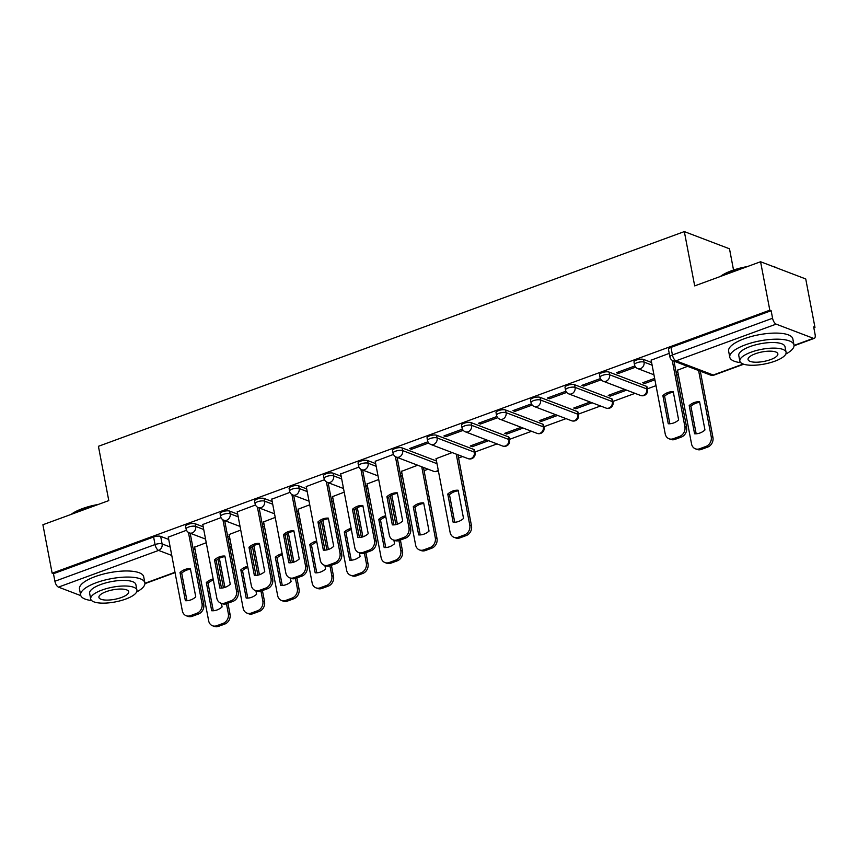 <?xml version="1.0" encoding="UTF-8"?>
<svg xmlns="http://www.w3.org/2000/svg" width="858" height="858" viewBox="0 0 858 858"><rect width="100%" height="100%" fill="white"/><g stroke="black" fill="none" stroke-linecap="round" stroke-linejoin="round"><path stroke-width="1.29" d="M203.217 526.812L195.163 523.745A5.234 1.662 169.2 0 0 188.106 524.356A5.234 1.662 169.2 0 0 185.607 526.34L186.111 529.021A5.234 1.662 -10.8 0 1 188.621 527.037A5.234 1.662 -10.8 0 1 195.678 526.426L203.721 529.493M237.709 514.167L229.654 511.1A5.234 1.662 169.2 0 0 222.597 511.722A5.234 1.662 169.2 0 0 220.098 513.706L220.603 516.387A5.234 1.662 -10.8 0 1 223.112 514.403A5.234 1.662 -10.8 0 1 230.169 513.781L238.213 516.848M272.201 501.533L264.146 498.466A5.234 1.662 169.2 0 0 257.089 499.077A5.234 1.662 169.2 0 0 254.59 501.061L255.094 503.743A5.234 1.662 -10.8 0 1 257.604 501.758A5.234 1.662 -10.8 0 1 264.65 501.147L272.705 504.214M306.692 488.888L298.638 485.821A5.234 1.662 169.2 0 0 291.581 486.443A5.234 1.662 169.2 0 0 289.082 488.427L289.586 491.108A5.234 1.662 -10.8 0 1 292.095 489.124A5.234 1.662 -10.8 0 1 299.142 488.502L307.196 491.57M341.173 476.254L333.129 473.187A5.234 1.662 169.2 0 0 326.072 473.798A5.234 1.662 169.2 0 0 323.563 475.782L324.077 478.464A5.234 1.662 -10.8 0 1 326.587 476.48A5.234 1.662 -10.8 0 1 333.633 475.868L341.688 478.936M375.665 463.61L367.621 460.542A5.234 1.662 169.2 0 0 360.564 461.164A5.234 1.662 169.2 0 0 358.054 463.148L358.569 465.83A5.234 1.662 -10.8 0 1 361.079 463.846A5.234 1.662 -10.8 0 1 368.125 463.223L376.179 466.291M436.486 461.003L402.112 447.908A5.234 1.662 169.2 0 0 395.055 448.519A5.234 1.662 169.2 0 0 392.546 450.504L393.061 453.185A5.234 1.662 -10.8 0 1 395.559 451.201A5.234 1.662 -10.8 0 1 402.616 450.589L437.001 463.685M473.852 449.463L436.604 435.263A5.234 1.662 169.2 0 0 429.547 435.885A5.234 1.662 169.2 0 0 427.037 437.87L427.552 440.551A5.234 1.662 -10.8 0 1 430.051 438.567A5.234 1.662 -10.8 0 1 437.108 437.945L474.367 452.145A5.234 1.662 -10.8 0 1 475.085 452.777L474.571 450.107A5.234 1.662 169.2 0 0 473.852 449.463L474.367 452.145A5.234 4.408 -69.1 0 1 470.87 458.633A5.234 4.408 -69.1 0 1 468.082 458.644A5.234 5.234 0 0 0 475.085 452.777M508.344 436.819L471.096 422.629A5.234 1.662 169.2 0 0 464.039 423.241A5.234 1.662 169.2 0 0 461.529 425.225L462.044 427.906A5.234 1.662 -10.8 0 1 464.543 425.922A5.234 1.662 -10.8 0 1 471.6 425.311L508.858 439.5A5.234 1.662 -10.8 0 1 509.577 440.143L509.062 437.462A5.234 1.662 169.2 0 0 508.344 436.819L508.858 439.5A5.234 4.408 -69.1 0 1 505.362 445.988A5.234 4.408 -69.1 0 1 502.574 446.01A5.234 5.234 0 0 0 509.577 440.143M542.835 424.184L505.576 409.985A5.234 1.662 169.2 0 0 498.53 410.607A5.234 1.662 169.2 0 0 496.021 412.591L496.535 415.272A5.234 1.662 -10.8 0 1 499.034 413.288A5.234 1.662 -10.8 0 1 506.091 412.666L543.35 426.866A5.234 1.662 -10.8 0 1 544.069 427.499L543.554 424.828A5.234 1.662 169.2 0 0 542.835 424.184L543.35 426.866A5.234 4.408 -69.1 0 1 539.854 433.354A5.234 4.408 -69.1 0 1 537.065 433.365A5.234 5.234 0 0 0 544.069 427.499M577.327 411.54L540.068 397.351A5.234 1.662 169.2 0 0 533.022 397.962A5.234 1.662 169.2 0 0 530.512 399.946L531.027 402.627A5.234 1.662 -10.8 0 1 533.526 400.643A5.234 1.662 -10.8 0 1 540.583 400.032L577.842 414.221A5.234 1.662 -10.8 0 1 578.549 414.864L578.045 412.183A5.234 1.662 169.2 0 0 577.327 411.54L577.842 414.221A5.234 4.408 -69.1 0 1 574.345 420.71A5.234 4.408 -69.1 0 1 571.557 420.731A5.234 5.234 0 0 0 578.549 414.864M611.818 398.906L574.56 384.706A5.234 1.662 169.2 0 0 567.513 385.328A5.234 1.662 169.2 0 0 565.004 387.312L565.519 389.993A5.234 1.662 -10.8 0 1 568.017 388.009A5.234 1.662 -10.8 0 1 575.075 387.387L612.333 401.587A5.234 1.662 -10.8 0 1 613.041 402.22L612.537 399.549A5.234 1.662 169.2 0 0 611.818 398.906L612.333 401.587A5.234 4.408 -69.1 0 1 608.837 408.076A5.234 4.408 -69.1 0 1 606.048 408.086A5.234 5.234 0 0 0 613.041 402.22M646.31 386.261L609.051 372.072A5.234 1.662 169.2 0 0 602.005 372.683A5.234 1.662 169.2 0 0 599.495 374.667L600.01 377.348A5.234 1.662 -10.8 0 1 602.509 375.364A5.234 1.662 -10.8 0 1 609.566 374.753L646.825 388.942A5.234 1.662 -10.8 0 1 647.533 389.586L647.029 386.904A5.234 1.662 169.2 0 0 646.31 386.261L646.825 388.942A5.234 4.408 -69.1 0 1 643.328 395.431A5.234 4.408 -69.1 0 1 640.54 395.452A5.234 5.234 0 0 0 647.533 389.586M651.597 362.494L643.543 359.427A5.234 1.662 169.2 0 0 636.486 360.049A5.234 1.662 169.2 0 0 633.987 362.033L634.502 364.714A5.234 1.662 -10.8 0 1 637.001 362.73A5.234 1.662 -10.8 0 1 644.058 362.108L652.112 365.176M424.066 470.656L428.078 469.187M458.558 458.022L462.569 456.553M474.935 452.016L497.061 443.908M509.427 439.382L531.552 431.274M543.918 426.737L566.044 418.629M578.41 414.103L600.536 405.995M612.902 401.458L635.027 393.35M647.393 388.824L656.016 385.66M813.834 327.831L814.971 327.413L813.663 326.909L815.1 334.459A5.234 2.274 69.9 0 1 814.263 338.363A5.234 2.274 69.9 0 1 813.395 338.32L776.136 324.131L675.986 360.832L713.245 375.021L743.221 364.039M733.536 270.045L729.493 248.799L684.33 231.596L694.69 285.896L760.574 261.744L769.819 310.199L52.145 573.198L42.9 524.742L108.784 500.6L98.423 446.299L684.33 231.596M760.574 261.744L805.737 278.957L814.971 327.413M80.802 595.634L58.462 587.119A5.234 2.274 -110.1 0 1 54.901 581.252L53.464 573.702L153.614 537.001A5.234 1.662 -10.8 0 1 160.671 536.379L168.726 539.446M193.136 548.755L195.056 549.485M53.464 573.702L52.145 573.198M771.138 310.703L670.977 347.404A5.234 1.662 169.2 0 0 668.479 349.388L669.916 356.939A5.234 1.662 -10.8 0 1 672.425 354.955L772.575 318.254L771.138 310.703L769.819 310.199M772.575 318.254A5.234 2.274 69.9 0 0 776.136 324.131M669.24 353.367L651.158 360.178M687.569 366.323L677.488 370.216M634.899 365.948L616.409 372.726L618.382 373.477L618.114 372.093M654.633 378.399L642.739 382.754L644.712 383.505L644.444 382.132M600.407 378.582L581.917 385.36L583.89 386.111L583.622 384.738M624.624 389.393L608.247 395.399L610.22 396.149L609.952 394.766M565.915 391.227L547.425 398.005L549.399 398.756L549.131 397.372M590.132 402.027L573.755 408.033L575.729 408.783L575.461 407.411M531.424 403.861L512.934 410.639L514.907 411.39L514.639 410.017M555.641 414.671L539.264 420.677L541.237 421.428L540.969 420.045M496.932 416.505L478.442 423.284L480.416 424.034L480.148 422.651M521.16 427.305L504.772 433.311L506.746 434.062L506.477 432.689M462.441 429.139L443.951 435.918L445.924 436.668L445.656 435.296M486.668 439.95L470.281 445.956L472.254 446.707L471.986 445.323M427.949 441.784L409.459 448.562L411.432 449.313L411.175 447.93M452.177 452.584L436.046 458.687M393.457 454.418L375.225 461.293M417.685 465.229L401.555 471.332M358.966 467.063L340.733 473.938M378.7 479.515L367.063 483.966M324.474 479.697L306.242 486.572M344.208 492.149L332.572 496.61M289.983 492.342L271.75 499.217M309.717 504.794L298.08 509.244M255.502 504.976L237.258 511.851M275.225 517.428L263.588 521.889M221.01 517.621L202.767 524.495M240.733 530.072L229.097 534.523M227.627 536.111L229.547 536.84M262.119 523.477L264.039 524.206M296.611 510.832L298.53 511.561M331.102 498.198L333.011 498.927M365.594 485.553L367.503 486.282M400.085 472.919L401.994 473.648M676.007 371.804L677.927 372.533M186.518 530.255L168.286 537.129M472.254 446.707L488.642 440.701M506.746 434.062L523.133 428.056M541.237 421.428L557.625 415.422M575.729 408.783L592.117 402.777M610.22 396.149L626.597 390.143M644.712 383.505L654.89 379.772M206.242 542.706L194.605 547.168M618.382 373.477L635.671 367.138M583.89 386.111L601.179 379.783M549.399 398.756L566.688 392.417M514.907 411.39L532.196 405.062M480.416 424.034L497.704 417.696M445.924 436.668L463.213 430.341M411.432 449.313L428.721 442.975M662.869 395.549A16.345 13.771 110.9 0 1 673.262 391.741L678.635 419.937A16.345 13.771 110.9 0 1 668.253 423.745L662.869 395.549L664.585 396.203A16.345 13.771 110.9 0 1 673.38 392.374M664.585 396.203L669.841 423.766M673.98 361.143L686.604 427.316A7.84 6.607 110.9 0 1 681.359 437.054L674.946 439.403A7.84 6.607 110.9 0 1 670.763 439.425L669.047 438.77A7.84 6.607 -69.1 0 0 673.24 438.749L679.654 436.4A7.84 6.607 -69.1 0 0 684.888 426.662L686.604 427.316M651.125 359.995L665.207 433.869A7.84 6.607 -69.1 0 0 669.047 438.77M672.243 360.371L684.888 426.662M689.199 405.577L694.583 433.783A16.345 13.771 -69.1 0 0 704.965 429.976L699.592 401.769A16.345 13.771 -69.1 0 0 689.199 405.577L690.905 406.231L696.17 433.794M677.445 370.034L691.537 443.908A7.84 6.607 -69.1 0 0 695.377 448.809A7.84 6.607 -69.1 0 0 699.57 448.777L705.984 446.428A7.84 6.607 -69.1 0 0 711.218 436.69L698.594 370.527M699.71 402.413A16.345 13.771 -69.1 0 0 690.905 406.231M700.31 371.182L712.934 437.344A7.84 6.607 110.9 0 1 707.689 447.082L701.276 449.431A7.84 6.607 110.9 0 1 697.093 449.453L695.377 448.809M720.248 276.533A31.896 10.146 -10.8 0 1 731.66 270.699A31.896 10.146 -10.8 0 1 747.479 266.548M744.647 267.589A32.69 10.403 169.2 0 0 731.413 271.278A32.69 10.403 169.2 0 0 721.256 276.158M785.778 354.086A32.69 10.403 169.2 0 0 793.993 344.959A32.69 10.403 169.2 0 0 745.441 344.819A32.69 10.403 169.2 0 0 729.783 357.218A32.69 10.403 169.2 0 0 740.786 362.666M793.993 344.959L792.835 338.878A32.69 10.403 169.2 0 0 744.272 338.728A32.69 10.403 169.2 0 0 728.624 351.126L729.783 357.218M739.843 361.1L738.77 355.502A23.531 7.486 -10.8 0 1 750.042 346.578A23.531 7.486 -10.8 0 1 785.006 346.675L786.078 352.284A23.531 7.486 169.2 0 0 751.115 352.177A23.531 7.486 169.2 0 0 739.843 361.1A23.531 7.486 169.2 0 0 774.806 361.207A23.531 7.486 169.2 0 0 786.078 352.284M770.591 359.599A15.165 4.826 169.2 0 0 777.852 353.85A15.165 4.826 169.2 0 0 755.33 353.775A15.165 4.826 169.2 0 0 748.058 359.534A15.165 4.826 169.2 0 0 770.591 359.599M775.997 267.621A32.69 10.403 169.2 0 0 774.978 267.235M772.232 266.195A31.896 10.146 -10.8 0 1 776.608 267.846L776.651 267.868M71.107 514.414A31.896 10.146 -10.8 0 1 82.529 508.579A31.896 10.146 -10.8 0 1 98.338 504.429M95.517 505.469A32.69 10.403 169.2 0 0 82.271 509.159A32.69 10.403 169.2 0 0 72.115 514.039M136.647 591.966A32.69 10.403 169.2 0 0 144.863 582.839A32.69 10.403 169.2 0 0 96.3 582.7A32.69 10.403 169.2 0 0 80.652 595.087A32.69 10.403 169.2 0 0 91.645 600.546M144.863 582.839L143.694 576.758A32.69 10.403 169.2 0 0 95.141 576.608A32.69 10.403 169.2 0 0 79.483 589.006L80.652 595.087M90.701 598.981L89.64 593.382A23.531 7.486 -10.8 0 1 100.901 584.459A23.531 7.486 -10.8 0 1 135.864 584.555L136.937 590.154A23.531 7.486 169.2 0 0 101.973 590.057A23.531 7.486 169.2 0 0 90.701 598.981A23.531 7.486 169.2 0 0 125.665 599.088A23.531 7.486 169.2 0 0 136.937 590.154M121.461 597.479A15.165 4.826 169.2 0 0 128.721 591.73A15.165 4.826 169.2 0 0 106.188 591.655A15.165 4.826 169.2 0 0 98.927 597.415A15.165 4.826 169.2 0 0 121.461 597.479M386.937 496.664A16.345 13.771 110.9 0 1 397.329 492.857L402.713 521.053A16.345 13.771 110.9 0 1 392.321 524.86L386.937 496.664L388.653 497.308A16.345 13.771 110.9 0 1 397.458 493.489M388.653 497.308L393.908 524.881M397.125 457.389L410.671 528.431A7.84 6.607 110.9 0 1 405.437 538.17L399.024 540.519A7.84 6.607 110.9 0 1 394.841 540.54L393.125 539.886A7.84 6.607 -69.1 0 0 397.308 539.864L403.721 537.516A7.84 6.607 -69.1 0 0 408.966 527.777L410.671 528.431M375.193 461.111L389.285 534.984A7.84 6.607 -69.1 0 0 393.125 539.886M395.388 456.617L408.966 527.777M352.445 509.298A16.345 13.771 110.9 0 1 362.837 505.491L368.221 533.697A16.345 13.771 110.9 0 1 357.829 537.505L352.445 509.298L354.161 509.952A16.345 13.771 110.9 0 1 362.966 506.134M354.161 509.952L359.416 537.516M362.634 470.034L376.179 541.066A7.84 6.607 110.9 0 1 370.946 550.804L364.532 553.153A7.84 6.607 110.9 0 1 360.349 553.174L358.633 552.531A7.84 6.607 -69.1 0 0 362.816 552.498L369.23 550.15A7.84 6.607 -69.1 0 0 374.474 540.411L376.179 541.066M340.701 473.755L354.794 547.629A7.84 6.607 -69.1 0 0 358.633 552.531M360.896 469.251L374.474 540.411M317.953 521.943A16.345 13.771 110.9 0 1 328.346 518.135L333.73 546.332A16.345 13.771 110.9 0 1 323.337 550.139L317.953 521.943L319.669 522.586A16.345 13.771 110.9 0 1 328.475 518.768M319.669 522.586L324.925 550.16M328.142 482.668L341.688 553.71A7.84 6.607 110.9 0 1 336.454 563.449L330.04 565.797A7.84 6.607 110.9 0 1 325.858 565.819L324.142 565.165A7.84 6.607 -69.1 0 0 328.324 565.143L334.738 562.794A7.84 6.607 -69.1 0 0 339.983 553.056L341.688 553.71M306.209 486.389L320.302 560.263A7.84 6.607 -69.1 0 0 324.142 565.165M326.405 481.896L339.983 553.056M283.472 534.577A16.345 13.771 110.9 0 1 293.854 530.77L299.238 558.976A16.345 13.771 110.9 0 1 288.846 562.784L283.472 534.577L285.178 535.231A16.345 13.771 110.9 0 1 293.983 531.413M285.178 535.231L290.433 562.794M293.651 495.313L307.196 566.344A7.84 6.607 110.9 0 1 301.962 576.083L295.549 578.431A7.84 6.607 110.9 0 1 291.366 578.453L289.65 577.809A7.84 6.607 -69.1 0 0 293.833 577.777L300.246 575.428A7.84 6.607 -69.1 0 0 305.491 565.69L307.196 566.344M271.718 499.034L285.811 572.908A7.84 6.607 -69.1 0 0 289.65 577.809M291.913 494.53L305.491 565.69M248.981 547.222A16.345 13.771 110.9 0 1 259.363 543.414L264.747 571.61A16.345 13.771 110.9 0 1 254.354 575.418L248.981 547.222L250.686 547.865A16.345 13.771 110.9 0 1 259.491 544.047M250.686 547.865L255.941 575.439M259.159 507.947L272.705 578.989A7.84 6.607 110.9 0 1 267.471 588.717L261.057 591.076A7.84 6.607 110.9 0 1 256.874 591.098L255.158 590.443A7.84 6.607 -69.1 0 0 259.341 590.422L265.755 588.073A7.84 6.607 -69.1 0 0 270.999 578.335L272.705 578.989M237.226 511.668L251.319 585.542A7.84 6.607 -69.1 0 0 255.158 590.443M257.421 507.175L270.999 578.335M447.758 494.058L453.142 522.254A16.345 13.771 -69.1 0 0 463.534 518.447L458.151 490.24A16.345 13.771 -69.1 0 0 447.758 494.058L449.474 494.701L454.729 522.275M436.014 458.504L450.107 532.378A7.84 6.607 -69.1 0 0 453.946 537.28A7.84 6.607 -69.1 0 0 458.129 537.258L464.543 534.909A7.84 6.607 -69.1 0 0 469.787 525.171L456.231 454.129M458.279 490.883A16.345 13.771 -69.1 0 0 449.474 494.701M457.947 454.783L471.492 525.825A7.84 6.607 110.9 0 1 466.259 535.553L459.845 537.902A7.84 6.607 110.9 0 1 455.652 537.934L453.946 537.28M413.266 506.692L418.65 534.899A16.345 13.771 -69.1 0 0 429.043 531.091L423.659 502.885A16.345 13.771 -69.1 0 0 413.266 506.692L414.982 507.346L420.238 534.909M401.523 471.149L415.615 545.023A7.84 6.607 -69.1 0 0 419.455 549.924A7.84 6.607 -69.1 0 0 423.637 549.892L430.051 547.543A7.84 6.607 -69.1 0 0 435.296 537.805L421.739 466.773M423.788 503.528A16.345 13.771 -69.1 0 0 414.982 507.346M423.455 467.428L437.001 538.459A7.84 6.607 110.9 0 1 431.767 548.198L425.354 550.546A7.84 6.607 110.9 0 1 421.16 550.568L419.455 549.924M385.617 515.776A16.345 13.771 -69.1 0 0 378.775 519.337L384.159 547.533A16.345 13.771 -69.1 0 0 394.551 543.725L393.876 540.175M367.031 483.783L381.124 557.657A7.84 6.607 -69.1 0 0 384.963 562.558A7.84 6.607 -69.1 0 0 389.146 562.537L395.559 560.188A7.84 6.607 -69.1 0 0 400.804 550.45L398.916 540.551M395.87 524.613L390.401 495.956M385.821 516.838A16.345 13.771 -69.1 0 0 380.491 519.98L385.746 547.554M391.827 495.098L397.383 524.195M400.396 540.014L402.509 551.104A7.84 6.607 110.9 0 1 397.275 560.832L390.862 563.18A7.84 6.607 110.9 0 1 386.668 563.213L384.963 562.558M380.491 519.98L378.775 519.337M351.126 528.41A16.345 13.771 -69.1 0 0 344.283 531.971L349.667 560.177A16.345 13.771 -69.1 0 0 360.06 556.37L359.384 552.809M332.539 496.428L346.632 570.302A7.84 6.607 -69.1 0 0 350.472 575.203A7.84 6.607 -69.1 0 0 354.654 575.171L361.068 572.822A7.84 6.607 -69.1 0 0 366.312 563.084L364.425 553.195M361.379 537.258L355.909 508.59M351.33 529.483A16.345 13.771 -69.1 0 0 345.999 532.625L351.254 560.188M357.336 507.732L362.891 536.84M365.905 552.649L368.018 563.738A7.84 6.607 110.9 0 1 362.784 573.476L356.37 575.825A7.84 6.607 110.9 0 1 352.188 575.847L350.472 575.203M345.999 532.625L344.283 531.971M316.634 541.055A16.345 13.771 -69.1 0 0 309.792 544.615L315.176 572.812A16.345 13.771 -69.1 0 0 325.568 569.004L324.892 565.454M298.048 509.062L312.14 582.936A7.84 6.607 -69.1 0 0 315.98 587.837A7.84 6.607 -69.1 0 0 320.163 587.816L326.576 585.467A7.84 6.607 -69.1 0 0 331.821 575.729L329.933 565.83M326.887 549.892L321.418 521.235M316.838 542.117A16.345 13.771 -69.1 0 0 311.508 545.259L316.763 572.833M322.844 520.377L328.399 549.474M331.413 565.293L333.526 576.383A7.84 6.607 110.9 0 1 328.292 586.111L321.879 588.459A7.84 6.607 110.9 0 1 317.696 588.491L315.98 587.837M311.508 545.259L309.792 544.615M282.143 553.689A16.345 13.771 -69.1 0 0 275.311 557.25L280.684 585.456A16.345 13.771 -69.1 0 0 291.076 581.649L290.401 578.088M263.556 521.707L277.649 595.581A7.84 6.607 -69.1 0 0 281.488 600.482A7.84 6.607 -69.1 0 0 285.671 600.45L292.085 598.101A7.84 6.607 -69.1 0 0 297.329 588.363L295.442 578.474M292.396 562.537L286.926 533.869M282.346 554.761A16.345 13.771 -69.1 0 0 277.016 557.904L282.271 585.467M288.352 533.011L293.908 562.119M296.922 577.927L299.034 589.017A7.84 6.607 110.9 0 1 293.801 598.755L287.387 601.104A7.84 6.607 110.9 0 1 283.204 601.126L281.488 600.482M277.016 557.904L275.311 557.25M214.489 559.856A16.345 13.771 110.9 0 1 224.882 556.048L230.255 584.255A16.345 13.771 110.9 0 1 219.863 588.062L214.489 559.856L216.195 560.51A16.345 13.771 110.9 0 1 225 556.692M216.195 560.51L221.461 588.073M224.667 520.591L238.213 591.623A7.84 6.607 110.9 0 1 232.979 601.361L226.566 603.71A7.84 6.607 110.9 0 1 222.383 603.732L220.667 603.088A7.84 6.607 -69.1 0 0 224.86 603.056L231.263 600.707A7.84 6.607 -69.1 0 0 236.508 590.969L238.213 591.623M202.735 524.313L216.827 598.187A7.84 6.607 -69.1 0 0 220.667 603.088M222.93 519.809L236.508 590.969M247.651 566.334A16.345 13.771 -69.1 0 0 240.819 569.894L246.192 598.09A16.345 13.771 -69.1 0 0 256.585 594.283L255.909 590.733M229.065 534.341L243.157 608.215A7.84 6.607 -69.1 0 0 246.997 613.116A7.84 6.607 -69.1 0 0 251.179 613.095L257.593 610.746A7.84 6.607 -69.1 0 0 262.838 601.008L260.95 591.108M257.904 575.171L252.445 546.514M247.855 567.395A16.345 13.771 -69.1 0 0 242.524 570.538L247.78 598.112M253.861 545.656L259.416 574.753M262.43 590.572L264.543 601.662A7.84 6.607 110.9 0 1 259.309 611.389L252.896 613.738A7.84 6.607 110.9 0 1 248.713 613.77L246.997 613.116M242.524 570.538L240.819 569.894M179.998 572.5A16.345 13.771 110.9 0 1 190.39 568.693L195.763 596.889A16.345 13.771 110.9 0 1 185.371 600.697L179.998 572.5L181.703 573.144A16.345 13.771 110.9 0 1 190.508 569.326M181.703 573.144L186.969 600.718M190.176 533.226L203.732 604.268A7.84 6.607 110.9 0 1 198.488 613.996L192.074 616.355A7.84 6.607 110.9 0 1 187.891 616.376L186.175 615.722A7.84 6.607 -69.1 0 0 190.369 615.701L196.772 613.352A7.84 6.607 -69.1 0 0 202.016 603.614L203.732 604.268M168.243 536.947L182.336 610.821A7.84 6.607 -69.1 0 0 186.175 615.722M188.438 532.453L202.016 603.614M213.159 578.968A16.345 13.771 -69.1 0 0 206.328 582.528L211.701 610.735A16.345 13.771 -69.1 0 0 222.093 606.928L221.418 603.367M194.573 546.986L208.666 620.86A7.84 6.607 -69.1 0 0 212.505 625.75A7.84 6.607 -69.1 0 0 216.699 625.729L223.101 623.38A7.84 6.607 -69.1 0 0 228.346 613.642L226.458 603.753M223.412 587.816L217.953 559.148M213.363 580.04A16.345 13.771 -69.1 0 0 208.033 583.183L213.299 610.746M219.369 558.29L224.925 587.398M227.938 603.206L230.051 614.296A7.84 6.607 110.9 0 1 224.817 624.034L218.404 626.383A7.84 6.607 110.9 0 1 214.221 626.404L212.505 625.75M208.033 583.183L206.328 582.528M195.163 523.745L195.678 526.426A5.234 4.408 110.9 0 1 192.181 532.915A5.234 4.408 -69.1 0 1 189.393 532.925L205.555 539.092M229.654 511.1L230.169 513.781A5.234 4.408 110.9 0 1 226.673 520.27A5.234 4.408 -69.1 0 1 223.884 520.291L240.047 526.447M264.146 498.466L264.65 501.147A5.234 4.408 110.9 0 1 261.164 507.636A5.234 4.408 -69.1 0 1 258.376 507.646L274.539 513.813M298.638 485.821L299.142 488.502A5.234 4.408 110.9 0 1 295.656 494.991A5.234 4.408 -69.1 0 1 292.868 495.012L309.03 501.169M333.129 473.187L333.633 475.868A5.234 4.408 110.9 0 1 330.148 482.357A5.234 4.408 -69.1 0 1 327.348 482.368L343.522 488.534M367.621 460.542L368.125 463.223A5.234 4.408 110.9 0 1 364.639 469.712A5.234 4.408 -69.1 0 1 361.84 469.734L378.013 475.89M402.112 447.908L402.616 450.589A5.234 4.408 110.9 0 1 399.131 457.078A5.234 4.408 -69.1 0 1 396.332 457.089L433.59 471.289A5.234 4.408 -69.1 0 0 436.379 471.267A5.234 4.408 -69.1 0 0 438.224 470.077M436.604 435.263L437.108 437.945A5.234 4.408 110.9 0 1 433.622 444.433A5.234 4.408 -69.1 0 1 430.823 444.455L468.082 458.644M471.096 422.629L471.6 425.311A5.234 4.408 110.9 0 1 468.103 431.799A5.234 4.408 -69.1 0 1 465.315 431.81L502.574 446.01M505.576 409.985L506.091 412.666A5.234 4.408 110.9 0 1 502.595 419.154A5.234 4.408 -69.1 0 1 499.806 419.176L537.065 433.365M540.068 397.351L540.583 400.032A5.234 4.408 110.9 0 1 537.087 406.52A5.234 4.408 -69.1 0 1 534.298 406.531L571.557 420.731M574.56 384.706L575.075 387.387A5.234 4.408 110.9 0 1 571.578 393.876A5.234 4.408 -69.1 0 1 568.79 393.897L606.048 408.086M609.051 372.072L609.566 374.753A5.234 4.408 110.9 0 1 606.07 381.242A5.234 4.408 -69.1 0 1 603.281 381.252L640.54 395.452M643.543 359.427L644.058 362.108A5.234 4.408 110.9 0 1 640.561 368.597A5.234 4.408 -69.1 0 1 637.773 368.618L653.935 374.774M160.671 536.379L162.108 543.929L170.163 546.996M194.573 556.306L196.493 557.035M171.772 555.437L158.623 550.418L58.462 587.119M144.916 583.29L174.989 572.275M794.047 345.409L813.395 338.32M228.142 538.792L230.051 539.521M262.634 526.147L264.543 526.876M297.125 513.513L299.034 514.242M331.617 500.868L333.526 501.598M366.109 488.234L368.018 488.963M400.589 475.589L402.509 476.319M676.522 374.474L678.442 375.203M678.088 382.689A5.234 4.408 -69.1 0 0 679.654 381.596M402.155 483.805A5.234 4.408 -69.1 0 0 403.732 482.711M367.664 496.439A5.234 4.408 -69.1 0 0 369.24 495.356M333.183 509.084A5.234 4.408 -69.1 0 0 334.749 507.99M298.691 521.718A5.234 4.408 -69.1 0 0 300.257 520.634M264.2 534.362A5.234 4.408 -69.1 0 0 265.766 533.268M229.708 546.996A5.234 4.408 -69.1 0 0 231.274 545.913M670.977 347.404L672.425 354.955A5.234 2.274 -110.1 0 0 675.986 360.832A5.234 4.408 110.9 0 1 673.198 360.843L710.445 375.043A5.234 5.234 0 0 0 714.113 375.064L743.725 364.21M153.614 537.001L155.051 544.551A5.234 1.662 -10.8 0 1 162.108 543.929A5.234 4.408 -69.1 0 1 158.623 550.418A5.234 2.274 -110.1 0 1 155.051 544.551L54.901 581.252M196.182 564.703A5.234 2.274 69.9 0 0 196.739 564.661A5.234 5.234 0 0 0 197.844 564.103M196.139 564.51A5.234 4.408 -69.1 0 0 197.715 563.416M714.113 375.064A5.234 2.274 69.9 0 1 713.245 375.021A5.234 4.408 110.9 0 1 710.445 375.043M673.24 438.749L674.946 439.403M679.654 436.4L681.359 437.054M712.934 437.344L711.218 436.69M707.689 447.082L705.984 446.428M701.276 449.431L699.57 448.777M397.308 539.864L399.024 540.519M403.721 537.516L405.437 538.17M362.816 552.498L364.532 553.153M369.23 550.15L370.946 550.804M328.324 565.143L330.04 565.797M334.738 562.794L336.454 563.449M293.833 577.777L295.549 578.431M300.246 575.428L301.962 576.083M259.341 590.422L261.057 591.076M265.755 588.073L267.471 588.717M471.492 525.825L469.787 525.171M466.259 535.553L464.543 534.909M459.845 537.902L458.129 537.258M437.001 538.459L435.296 537.805M431.767 548.198L430.051 547.543M425.354 550.546L423.637 549.892M402.509 551.104L400.804 550.45M397.275 560.832L395.559 560.188M390.862 563.18L389.146 562.537M368.018 563.738L366.312 563.084M362.784 573.476L361.068 572.822M356.37 575.825L354.654 575.171M333.526 576.383L331.821 575.729M328.292 586.111L326.576 585.467M321.879 588.459L320.163 587.816M299.034 589.017L297.329 588.363M293.801 598.755L292.085 598.101M287.387 601.104L285.671 600.45M224.86 603.056L226.566 603.71M231.263 600.707L232.979 601.361M264.543 601.662L262.838 601.008M259.309 611.389L257.593 610.746M252.896 613.738L251.179 613.095M190.369 615.701L192.074 616.355M196.772 613.352L198.488 613.996M230.051 614.296L228.346 613.642M224.817 624.034L223.101 623.38M218.404 626.383L216.699 625.729M678.152 383A5.234 5.234 0 0 0 679.783 382.282M634.502 364.714A5.234 5.234 0 0 0 637.773 368.618M600.01 377.348A5.234 5.234 0 0 0 603.281 381.252M565.519 389.993A5.234 5.234 0 0 0 568.79 393.897M531.027 402.627A5.234 5.234 0 0 0 534.298 406.531M496.535 415.272A5.234 5.234 0 0 0 499.806 419.176M462.044 427.906A5.234 5.234 0 0 0 465.315 431.81M427.552 440.551A5.234 5.234 0 0 0 430.823 444.455M433.59 471.289A5.234 5.234 0 0 0 438.352 470.752M393.061 453.185A5.234 5.234 0 0 0 396.332 457.089M402.22 484.116A5.234 5.234 0 0 0 403.861 483.397M358.569 465.83A5.234 5.234 0 0 0 361.84 469.734M367.728 496.761A5.234 5.234 0 0 0 369.369 496.031M324.077 478.464A5.234 5.234 0 0 0 327.348 482.368M333.236 509.395A5.234 5.234 0 0 0 334.877 508.676M289.586 491.108A5.234 5.234 0 0 0 292.868 495.012M298.745 522.029A5.234 5.234 0 0 0 300.386 521.31M255.094 503.743A5.234 5.234 0 0 0 258.376 507.646M264.253 534.673A5.234 5.234 0 0 0 265.894 533.955M220.603 516.387A5.234 5.234 0 0 0 223.884 520.291M229.762 547.307A5.234 5.234 0 0 0 231.403 546.589M186.111 529.021A5.234 5.234 0 0 0 189.393 532.925M144.916 583.655L175.043 572.608M669.916 356.939A5.234 5.234 0 0 0 673.198 360.843M794.058 345.774L814.263 338.363"/></g></svg>
